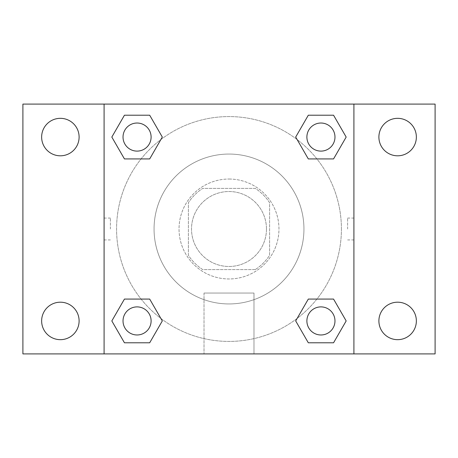 <?xml version="1.0" encoding="UTF-8"?>
<svg xmlns="http://www.w3.org/2000/svg" width="458" height="458" viewBox="0 0 458 458"><rect width="100%" height="100%" fill="white"/><g stroke="black" fill="none" stroke-linecap="round" stroke-linejoin="round"><path stroke-width="0.34" stroke-dasharray="2.29 1.72" d="M266.47 229A37.47 37.47 0 0 0 210.262 196.545A37.47 37.47 0 0 0 210.262 261.455A37.47 37.47 0 0 0 266.47 229A37.47 37.47 0 0 0 210.262 196.545A37.47 37.47 0 0 0 210.262 261.455A37.47 37.47 0 0 0 266.47 229M255.289 269.596L202.711 269.596A48.365 48.365 0 0 1 188.404 255.289L188.404 202.711A48.365 48.365 0 0 1 202.711 188.404L255.289 188.404A48.365 48.365 0 0 1 269.596 202.711L269.596 255.289A48.365 48.365 0 0 1 255.289 269.596L202.711 269.596A48.365 48.365 0 0 1 188.404 255.289L188.404 202.711A48.365 48.365 0 0 1 202.711 188.404L255.289 188.404A48.365 48.365 0 0 1 269.596 202.711L269.596 255.289A48.365 48.365 0 0 1 255.289 269.596M229 179.038A49.962 49.962 0 0 1 272.27 253.984A49.962 49.962 0 0 1 185.73 253.984A49.962 49.962 0 0 1 229 179.038A49.962 49.962 0 0 0 179.038 229A49.962 49.962 0 0 0 229 278.962A49.962 49.962 0 0 0 278.962 229A49.962 49.962 0 0 0 229 179.038M303.946 229A74.946 74.946 0 0 0 191.53 164.096A74.946 74.946 0 0 0 191.53 293.904A74.946 74.946 0 0 0 303.946 229A74.946 74.946 0 0 0 191.53 164.096A74.946 74.946 0 0 0 191.53 293.904A74.946 74.946 0 0 0 303.946 229M60.37 339.67A18.738 18.738 0 0 0 76.601 311.566A18.738 18.738 0 0 0 44.145 311.566A18.738 18.738 0 0 0 60.37 339.67M397.63 339.67A18.738 18.738 0 0 0 413.855 311.566A18.738 18.738 0 0 0 381.4 311.566A18.738 18.738 0 0 0 397.63 339.67M397.63 155.806A18.738 18.738 0 0 0 413.855 127.696A18.738 18.738 0 0 0 381.4 127.696A18.738 18.738 0 0 0 397.63 155.806M60.37 155.806A18.738 18.738 0 0 0 76.601 127.696A18.738 18.738 0 0 0 44.145 127.696A18.738 18.738 0 0 0 60.37 155.806M22.9 104.092L435.1 104.092L435.1 353.908L22.9 353.908L22.9 104.092M104.092 104.092L353.908 104.092L353.908 353.908L104.092 353.908L104.092 104.092L353.908 104.092L353.908 353.908L104.092 353.908L104.092 104.092L104.092 353.908M239.929 104.092L218.071 104.103L239.929 104.092M253.984 353.908L204.016 353.908L253.984 353.908L204.016 353.908L253.984 353.908L253.984 293.051L204.016 293.051L253.984 293.051L204.016 293.051L253.984 293.051L253.984 353.908M341.416 229A112.416 112.416 0 0 0 172.792 131.641A112.416 112.416 0 0 0 172.792 326.359A112.416 112.416 0 0 0 341.416 229A112.416 112.416 0 0 0 172.792 131.641A112.416 112.416 0 0 0 172.792 326.359A112.416 112.416 0 0 0 341.416 229M151.106 320.932A14.038 14.038 0 0 0 130.049 308.772A14.038 14.038 0 0 0 130.049 333.092A14.038 14.038 0 0 0 151.106 320.932A14.038 14.038 0 0 0 130.049 308.772A14.038 14.038 0 0 0 130.049 333.092A14.038 14.038 0 0 0 151.106 320.932A14.038 14.038 0 0 0 130.049 308.772A14.038 14.038 0 0 0 130.049 333.092A14.038 14.038 0 0 0 151.106 320.932M334.975 137.068A14.038 14.038 0 0 0 313.913 124.908A14.038 14.038 0 0 0 313.913 149.228A14.038 14.038 0 0 0 334.975 137.068A14.038 14.038 0 0 0 313.913 124.908A14.038 14.038 0 0 0 313.913 149.228A14.038 14.038 0 0 0 334.975 137.068A14.038 14.038 0 0 0 313.913 124.908A14.038 14.038 0 0 0 313.913 149.228A14.038 14.038 0 0 0 334.975 137.068M151.106 137.068A14.038 14.038 0 0 0 130.049 124.908A14.038 14.038 0 0 0 130.049 149.228A14.038 14.038 0 0 0 151.106 137.068A14.038 14.038 0 0 0 130.049 124.908A14.038 14.038 0 0 0 130.049 149.228A14.038 14.038 0 0 0 151.106 137.068A14.038 14.038 0 0 0 130.049 124.908A14.038 14.038 0 0 0 130.049 149.228A14.038 14.038 0 0 0 151.106 137.068M306.894 320.932A14.038 14.038 0 0 1 327.951 308.772A14.038 14.038 0 0 1 327.951 333.092A14.038 14.038 0 0 1 306.894 320.932A14.038 14.038 0 0 1 327.951 308.772A14.038 14.038 0 0 1 327.951 333.092A14.038 14.038 0 0 1 306.894 320.932M104.092 229L104.092 218.071L104.092 229M353.908 229L353.908 218.071L353.908 229M347.616 229L347.616 218.071L347.616 229M104.103 229L104.103 218.071L104.103 229M353.908 104.092L353.908 353.908M124.444 342.79L111.826 320.932L124.444 299.074L111.826 320.932L124.444 342.79M149.686 299.074L162.309 320.932L149.686 342.79L162.309 320.932L149.686 299.074M308.314 158.926L295.691 137.068L308.314 115.21L295.691 137.068L308.314 158.926M333.556 115.21L346.174 137.068L333.556 158.926L346.174 137.068L333.556 115.21M124.444 158.926L111.826 137.068L124.444 115.21L111.826 137.068L124.444 158.926M149.686 115.21L162.309 137.068L149.686 158.926L162.309 137.068L149.686 115.21M308.314 342.79L295.691 320.932L308.314 299.074L295.691 320.932L308.314 342.79M333.556 299.074L346.174 320.932L333.556 342.79L346.174 320.932L333.556 299.074M353.897 229L353.897 218.071L353.897 229M110.384 229L110.384 218.071L110.384 229M334.975 320.932A14.038 14.038 0 0 0 313.913 308.772A14.038 14.038 0 0 0 313.913 333.092A14.038 14.038 0 0 0 334.975 320.932M347.616 239.929L353.897 239.929M347.616 218.071L353.897 218.071M104.103 218.071L110.384 218.071M104.103 239.929L110.384 239.929M204.016 293.051L204.016 353.908L204.016 293.051"/><path stroke-width="0.69" d="M22.9 104.092L435.1 104.092L435.1 353.908L22.9 353.908L22.9 104.092M397.63 118.33A18.738 18.738 0 0 1 416.362 137.068A18.738 18.738 0 0 1 397.63 155.806A18.738 18.738 0 0 1 378.892 137.068A18.738 18.738 0 0 1 397.63 118.33M397.63 302.194A18.738 18.738 0 0 1 416.362 320.932A18.738 18.738 0 0 1 397.63 339.67A18.738 18.738 0 0 1 378.892 320.932A18.738 18.738 0 0 1 397.63 302.194M60.37 302.194A18.738 18.738 0 0 1 79.108 320.932A18.738 18.738 0 0 1 60.37 339.67A18.738 18.738 0 0 1 41.638 320.932A18.738 18.738 0 0 1 60.37 302.194M60.37 118.33A18.738 18.738 0 0 1 79.108 137.068A18.738 18.738 0 0 1 60.37 155.806A18.738 18.738 0 0 1 41.638 137.068A18.738 18.738 0 0 1 60.37 118.33M124.444 299.074L149.686 299.074L162.309 320.932L149.686 342.79L124.444 342.79L111.826 320.932L124.444 299.074L149.686 299.074L124.444 299.074M308.314 115.21L333.556 115.21L346.174 137.068L333.556 158.926L308.314 158.926L295.691 137.068L308.314 115.21L333.556 115.21L308.314 115.21M104.092 353.908L104.092 104.092M353.908 104.092L353.908 353.908M124.444 115.21L149.686 115.21L162.309 137.068L149.686 158.926L124.444 158.926L111.826 137.068L124.444 115.21L149.686 115.21L124.444 115.21M308.314 299.074L333.556 299.074L346.174 320.932L333.556 342.79L308.314 342.79L295.691 320.932L308.314 299.074L333.556 299.074L308.314 299.074M333.556 342.79L308.314 342.79L333.556 342.79M334.975 320.932A14.038 14.038 0 0 0 313.913 308.772A14.038 14.038 0 0 0 313.913 333.092A14.038 14.038 0 0 0 334.975 320.932M149.686 342.79L124.444 342.79L149.686 342.79M151.106 320.932A14.038 14.038 0 0 0 130.049 308.772A14.038 14.038 0 0 0 130.049 333.092A14.038 14.038 0 0 0 151.106 320.932M333.556 158.926L308.314 158.926L333.556 158.926M334.975 137.068A14.038 14.038 0 0 0 313.913 124.908A14.038 14.038 0 0 0 313.913 149.228A14.038 14.038 0 0 0 334.975 137.068M149.686 158.926L124.444 158.926L149.686 158.926M151.106 137.068A14.038 14.038 0 0 0 130.049 124.908A14.038 14.038 0 0 0 130.049 149.228A14.038 14.038 0 0 0 151.106 137.068"/></g></svg>
